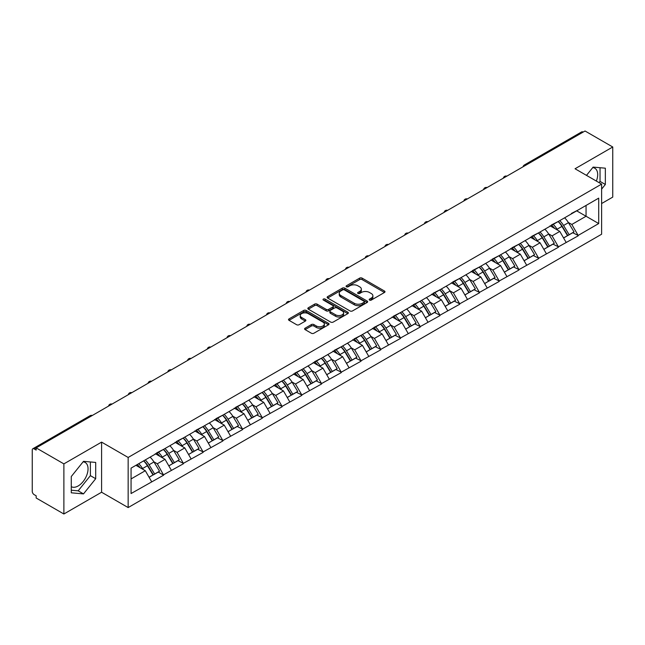 <?xml version="1.0" encoding="UTF-8"?>
<svg xmlns="http://www.w3.org/2000/svg" width="645" height="645" viewBox="0 0 645 645"><rect width="100%" height="100%" fill="white"/><g stroke="black" fill="none" stroke-linecap="round" stroke-linejoin="round"><path stroke-width="0.97" d="M369.537 300.094A1.226 0.71 0 0 0 371.278 300.094L384.476 292.475A1.758 1.016 0 0 0 384.992 291.758A1.758 1.016 0 0 0 384.476 291.04L362.119 278.132A1.758 1.016 0 0 0 359.636 278.132L346.438 285.751A1.226 0.71 0 0 0 346.083 286.259A1.226 0.71 0 0 0 346.438 286.759A1.226 0.71 0 0 0 348.179 286.759L349.888 285.775A5.62 3.241 0 0 1 357.838 285.775L359.7 286.848A5.62 3.241 0 0 1 361.345 289.145A5.62 3.241 0 0 1 359.7 291.435L357.991 292.419A1.226 0.71 0 0 0 357.628 292.927A1.226 0.71 0 0 0 357.991 293.427A1.226 0.71 0 0 0 359.733 293.427L361.434 292.443A5.62 3.241 0 0 1 369.383 292.443L371.246 293.515A5.62 3.241 0 0 1 372.891 295.813A5.62 3.241 0 0 1 371.246 298.103L369.537 299.095A1.226 0.71 0 0 0 369.182 299.594A1.226 0.71 0 0 0 369.537 300.094L369.537 299.095M71.281 486.685A13.956 8.054 120 0 0 78.182 485.951A13.956 8.054 120 0 0 87.293 473.648A13.956 8.054 120 0 0 85.156 462.465A13.956 8.054 120 0 0 83.1 461.828M592.739 167.587A13.956 8.054 -60 0 1 594.803 168.224A13.956 8.054 -60 0 1 596.367 181.076M305.117 328.184A1.758 1.016 0 0 0 304.601 328.902A1.758 1.016 0 0 0 305.117 329.619L311.39 333.239A1.758 1.016 0 0 0 313.873 333.239L328.523 324.782A1.758 1.016 0 0 0 329.039 324.064A1.758 1.016 0 0 0 328.523 323.347L306.173 310.439A1.758 1.016 0 0 0 303.69 310.439L289.033 318.896A1.758 1.016 0 0 0 288.517 319.614A1.758 1.016 0 0 0 289.033 320.331L296.603 324.709A1.758 1.016 0 0 0 299.095 324.709L305.359 321.089A1.758 1.016 0 0 0 305.875 320.372A1.758 1.016 0 0 0 305.359 319.654L301.61 317.485A4.7 2.709 0 0 1 300.231 315.566A4.7 2.709 0 0 1 303.134 313.059A4.7 2.709 0 0 1 308.254 313.647L322.968 322.145A4.7 2.709 0 0 1 324.346 324.064A4.7 2.709 0 0 1 321.444 326.564A4.7 2.709 0 0 1 316.324 325.983L313.873 324.564A1.758 1.016 0 0 0 311.39 324.564L305.117 328.184L305.117 329.619L311.39 326.023L311.39 324.564M101.588 442.115L63.879 463.884L36.168 447.888L585.039 130.999L612.75 146.995L575.042 168.764L601.616 184.107L128.153 457.458L101.588 442.115L101.588 492.232L128.153 507.567L128.153 457.458M350.009 310.938A1.758 1.016 0 0 0 352.493 310.938L367.15 302.481A1.758 1.016 0 0 0 367.666 301.763A1.758 1.016 0 0 0 367.15 301.046L344.793 288.138A1.758 1.016 0 0 0 342.31 288.138L327.652 296.603A1.758 1.016 0 0 0 327.144 297.313A1.758 1.016 0 0 0 327.652 298.03L350.009 310.938M323.863 300.36A1.226 0.71 0 0 1 325.112 300.538L325.112 299.07L347.84 312.196A1.758 1.016 0 0 1 348.348 312.914A1.758 1.016 0 0 1 347.84 313.631L333.183 322.089A1.758 1.016 0 0 1 330.7 322.089L308.342 309.181L314.615 305.593L314.615 304.126L308.342 307.746A1.758 1.016 0 0 0 307.826 308.463A1.758 1.016 0 0 0 308.342 309.181L308.342 307.746M314.615 305.593A1.758 1.016 0 0 1 317.098 305.593L317.098 304.126A1.758 1.016 0 0 0 314.615 304.126M317.098 304.126L326.168 309.366A1.758 1.016 0 0 0 328.652 309.366L332.812 306.964A1.758 1.016 0 0 0 333.328 306.246A1.758 1.016 0 0 0 332.812 305.528L323.371 300.078A1.226 0.71 0 0 1 323.008 299.578A1.226 0.71 0 0 1 323.766 298.917A1.226 0.71 0 0 1 325.112 299.07M128.153 507.567L601.616 234.224L601.616 184.107M143.682 460.844A11.989 6.926 -120 0 1 147.786 465.642L153.373 474.865L158.243 472.051L163.645 475.172L157.324 463.779L153.816 461.756M163.645 475.172L131.064 493.546L131.064 468.125L598.705 198.136L598.705 223.557L578.146 235.425L571.817 224.468L568.318 222.444M558.175 221.533A11.989 6.926 -120 0 1 562.279 226.331L567.866 235.554L572.744 232.74L578.146 235.425M578.146 235.86L558.409 246.825L552.08 235.86L548.572 233.837M538.438 232.926A11.989 6.926 -120 0 1 542.542 237.723L548.129 246.954L552.999 244.141L558.409 246.825M558.409 247.261L538.672 258.218L532.343 247.261L528.836 245.237M518.701 244.326A11.989 6.926 -120 0 1 522.805 249.123L528.392 258.347L533.262 255.533L538.672 258.218M538.672 258.653L518.935 269.61L512.606 258.653L509.099 256.629M498.964 255.718A11.989 6.926 -120 0 1 503.068 260.516L508.655 269.747L513.525 266.933L518.935 269.61M518.935 270.053L499.19 281.01L492.869 270.053L489.362 268.03M479.227 267.119A11.989 6.926 -120 0 1 483.331 271.916L488.918 281.139L493.788 278.326L499.19 281.01M499.19 281.446L479.453 292.403L473.132 281.446L469.625 279.422M459.49 278.511A11.989 6.926 -120 0 1 463.594 283.308L469.181 292.532L474.051 289.726L479.453 292.403M479.453 292.846L459.716 303.803L453.395 292.846L449.887 290.822M439.753 289.903A11.989 6.926 -120 0 1 443.857 294.709L449.444 303.932L454.314 301.118L459.716 303.803M459.716 304.238L439.979 315.195L433.65 304.238L430.151 302.215M420.008 301.304A11.989 6.926 -120 0 1 424.12 306.101L429.707 315.324L434.577 312.511L439.979 315.195M439.979 315.631L420.242 326.588L413.913 315.631L410.414 313.607M400.271 312.696A11.989 6.926 -120 0 1 404.375 317.493L409.962 326.725L414.84 323.911L420.242 326.588M420.242 327.031L400.505 337.988L394.176 327.031L390.668 325.007M380.534 324.096A11.989 6.926 -120 0 1 384.638 328.894L390.225 338.117L395.095 335.303L400.505 337.988M400.505 338.423L380.768 349.38L374.439 338.423L370.931 336.4M360.797 335.489A11.989 6.926 -120 0 1 364.901 340.286L370.488 349.509L375.358 346.704L380.768 349.38M380.768 349.824L361.031 360.781L354.702 349.824L351.194 347.8M341.06 346.881A11.989 6.926 -120 0 1 345.164 351.686L350.751 360.91L355.621 358.096L361.031 360.781M361.031 361.216L341.286 372.173L334.965 361.216L331.457 359.192M321.323 358.281A11.989 6.926 -120 0 1 325.427 363.079L331.014 372.302L335.884 369.488L341.286 372.173M341.286 372.608L321.549 383.565L315.228 372.608L311.72 370.585M301.586 369.674A11.989 6.926 -120 0 1 305.69 374.471L311.277 383.702L316.147 380.889L321.549 383.565M321.549 384.009L301.812 394.966L295.491 384.009L291.983 381.985M281.849 381.074A11.989 6.926 -120 0 1 285.953 385.871L291.54 395.095L296.41 392.281L301.812 394.966M301.812 395.401L282.075 406.358L275.746 395.401L272.246 393.377M262.104 392.466A11.989 6.926 -120 0 1 266.216 397.264L271.803 406.487L276.673 403.681L282.075 406.358M282.075 406.802L262.338 417.758L256.009 406.802L252.509 404.778M242.367 403.859A11.989 6.926 -120 0 1 246.471 408.664L252.058 417.887L256.936 415.074L262.338 417.758M262.338 418.194L242.601 429.151L236.272 418.194L232.764 416.17M222.63 415.259A11.989 6.926 -120 0 1 226.734 420.056L232.321 429.28L237.191 426.466L242.601 429.151M242.601 429.586L222.864 440.551L216.535 429.586L213.027 427.562M202.893 426.651A11.989 6.926 -120 0 1 206.997 431.449L212.584 440.68L217.454 437.866L222.864 440.551M222.864 440.987L203.127 451.943L196.798 440.987L193.29 438.963M183.156 438.052A11.989 6.926 -120 0 1 187.26 442.849L192.847 452.072L197.717 449.259L203.127 451.943M203.127 452.379L183.382 463.336L177.061 452.379L173.553 450.355M163.419 449.444A11.989 6.926 -120 0 1 167.523 454.241L173.11 463.473L177.98 460.659L183.382 463.336M183.382 463.779L163.645 474.736M156.945 452.75L163.645 449.315M157.324 463.779L165.039 459.321L155.3 453.693M171.368 470.278L165.039 459.321M176.682 441.349L183.382 437.915M177.061 452.379L184.776 447.928L175.037 442.301M191.105 458.885L184.776 447.928M196.419 429.957L203.127 426.522M196.798 440.987L204.513 436.528L194.774 430.908M210.842 447.485L204.513 436.528M216.156 418.557L222.864 415.122M216.535 429.586L224.25 425.136L214.511 419.508M230.579 436.093L224.25 425.136M235.893 407.164L242.601 403.73M236.272 418.194L243.987 413.735L234.248 408.116M250.316 424.692L243.987 413.735M255.63 395.764L262.338 392.337M256.009 406.802L263.732 402.343L253.985 396.715M270.053 413.3L263.732 402.343M275.367 384.372L282.075 380.937M275.746 395.401L283.469 390.951L273.722 385.323M289.79 401.908L283.469 390.951M295.104 372.979L301.812 369.545M295.491 384.009L303.206 379.55L293.459 373.923M309.527 390.507L303.206 379.55M314.849 361.579L321.549 358.144M315.228 372.608L322.943 368.158L313.204 362.53M329.272 379.115L322.943 368.158M334.586 350.187L341.286 346.752M334.965 361.216L342.68 356.758L332.941 351.138M349.01 367.714L342.68 356.758M354.323 338.786L361.031 335.36M354.702 349.824L362.417 345.365L352.678 339.738M368.747 356.322L362.417 345.365M374.06 327.394L380.768 323.959M374.439 338.423L382.154 333.965L372.415 328.345M388.483 344.93L382.154 333.965M393.797 316.002L400.505 312.567M394.176 327.031L401.891 322.573L392.152 316.945M408.221 333.53L401.891 322.573M413.534 304.601L420.242 301.167M413.913 315.631L421.637 311.18L411.889 305.553M427.957 322.137L421.637 311.18M433.271 293.209L439.979 289.774M433.65 304.238L441.374 299.78L431.626 294.16M447.695 310.737L441.374 299.78M453.008 281.809L459.716 278.382M453.395 292.846L461.111 288.388L451.363 282.76M467.432 299.344L461.111 288.388M472.753 270.416L479.453 266.982M473.132 281.446L480.847 276.987L471.108 271.368M487.177 287.944L480.847 276.987M492.49 259.024L499.19 255.589M492.869 270.053L500.584 265.595L490.845 259.967M506.914 276.552L500.584 265.595M512.227 247.624L518.935 244.189M512.606 258.653L520.322 254.203L510.582 248.575M526.651 265.159L520.322 254.203M531.964 236.231L538.672 232.797M532.343 247.261L540.059 242.802L530.319 237.183M546.388 253.759L540.059 242.802M551.701 224.831L558.409 221.396M552.08 235.86L559.796 231.41L550.056 225.782M566.125 242.367L559.796 231.41M583.144 132.096L525.828 165.193M525.022 165.652A2.685 1.548 120 0 1 525.699 165.112A2.685 1.548 60 0 0 524.361 164.983L581.677 131.894A2.685 1.548 60 0 1 583.015 132.023M571.438 213.439L578.146 210.004M571.817 224.468L586.055 216.252L586.055 205.441L598.705 198.136M576.686 210.842L598.705 223.557M601.616 203.538L612.75 197.112L612.75 146.995M63.879 463.884L63.879 514L36.168 498.004L36.168 495.812L34.145 494.642A2.685 1.548 -120 0 1 32.25 491.353L32.25 450.008A2.685 1.548 -120 0 1 32.806 448.775A2.685 1.548 -120 0 1 34.145 448.912L36.168 450.081L36.168 447.888M63.879 514L101.588 492.232M131.064 478.937L145.302 470.713L135.934 465.311M151.623 481.67L145.302 470.713M562.005 226.548L562.634 226.911M542.268 237.941L542.897 238.303M522.531 249.333L523.151 249.696M502.794 260.733L503.414 261.096M483.049 272.125L483.677 272.488M463.312 283.526L463.94 283.889M443.575 294.918L444.203 295.281M423.838 306.319L424.466 306.673M404.101 317.711L404.729 318.074M384.364 329.103L384.992 329.466M364.627 340.504L365.247 340.866M344.89 351.896L345.51 352.259M325.144 363.296L325.773 363.651M305.408 374.689L306.036 375.051M285.671 386.081L286.299 386.444M265.933 397.481L266.562 397.844M246.197 408.874L246.825 409.236M226.459 420.274L227.088 420.637M206.722 431.666L207.343 432.029M186.986 443.059L187.606 443.421M167.24 454.459L167.869 454.822M147.503 465.851L148.132 466.214M601.616 189.114L605.349 184.47L605.349 168.192L593.142 167.095L586.49 175.376M95.702 462.433L83.495 461.336L71.281 476.526L71.281 492.812L83.495 493.901L95.702 478.711L95.702 462.433M370.028 300.272L371.246 299.562A5.62 3.241 0 0 0 372.891 297.272L372.891 295.813M361.345 289.145L361.345 290.605A5.62 3.241 0 0 1 359.7 292.894L358.483 293.604M384.452 292.491L362.119 279.599A1.758 1.016 0 0 0 359.636 279.599L346.929 286.928M367.126 302.489L344.793 289.597A1.758 1.016 0 0 0 342.31 289.597L327.676 298.046L327.652 296.603M364.046 302.263A1.226 0.71 0 0 0 364.401 301.763A1.226 0.71 0 0 0 364.046 301.263L344.422 289.928A1.226 0.71 0 0 0 342.68 289.928L340.882 290.968A5.62 3.241 0 0 0 339.238 293.265A5.62 3.241 0 0 0 340.882 295.563L354.298 303.303A5.62 3.241 0 0 0 362.24 303.303L364.046 302.263L364.046 303.722A1.226 0.71 0 0 0 364.401 303.223L364.401 301.763M339.238 293.265L339.238 294.725A5.62 3.241 0 0 0 340.882 297.022L340.882 295.563M364.046 303.722L362.24 304.762A5.62 3.241 0 0 1 354.298 304.762L340.882 297.022M317.098 305.593L326.168 310.825A1.758 1.016 0 0 0 328.652 310.825L332.812 308.423A1.758 1.016 0 0 0 333.328 307.705L333.328 306.246M325.112 300.538L347.816 313.639M335.569 314.792A4.7 2.709 0 0 0 340.697 315.381A4.7 2.709 0 0 0 343.592 312.873A4.7 2.709 0 0 0 342.221 310.954L337.029 307.963A1.758 1.016 0 0 0 334.545 307.963L330.385 310.366A1.758 1.016 0 0 0 329.877 311.084A1.758 1.016 0 0 0 330.385 311.801L335.569 314.792L335.569 316.252A4.7 2.709 0 0 0 340.697 316.84A4.7 2.709 0 0 0 343.592 314.341L343.592 312.873M329.877 311.084L329.877 312.543A1.758 1.016 0 0 0 330.385 313.26L330.385 311.801M335.569 316.252L330.385 313.26M324.346 324.064L324.346 325.523A4.7 2.709 0 0 1 321.444 328.031A4.7 2.709 0 0 1 316.324 327.442L313.873 326.023A1.758 1.016 0 0 0 311.39 326.023M300.231 315.566L300.231 317.026A4.7 2.709 0 0 0 301.61 318.944L301.61 317.485M305.343 321.097L301.61 318.944M328.523 323.347L328.523 324.782L306.173 311.898A1.758 1.016 0 0 0 303.69 311.898L289.057 320.347M599.052 182.624L600.035 181.398L600.035 167.716M600.035 181.398L605.349 184.47M71.281 490.216L78.182 490.829L90.389 475.639L90.389 461.957M90.389 475.639L95.702 478.711M78.182 490.829L83.495 493.901M564.601 217.825A14.674 8.474 60 0 1 568.447 222.662L563.577 225.476A14.674 8.474 -120 0 0 559.731 220.638M563.577 225.476L569.164 234.699L574.034 231.886L568.447 222.662M567.866 235.554L569.164 234.699M572.744 232.74L574.034 231.886M551.338 225.041A11.989 6.926 60 0 1 554.644 228.435M553.216 224.395A14.674 8.474 60 0 1 557.062 229.233L557.611 230.144M563.609 238.013L567.519 235.651L561.932 226.419A14.674 8.474 -120 0 0 558.086 221.59M567.519 235.651L563.561 237.932M544.864 229.217A14.674 8.474 60 0 1 548.71 234.054L543.84 236.868A14.674 8.474 -120 0 0 539.994 232.031M543.84 236.868L549.427 246.092L554.297 243.278L548.71 234.054M548.129 246.954L549.427 246.092M552.999 244.141L554.297 243.278M531.601 236.441A11.989 6.926 60 0 1 534.907 239.827M533.471 235.796A14.674 8.474 60 0 1 537.317 240.633L537.874 241.536M543.872 249.413L547.782 247.043L542.195 237.82A14.674 8.474 -120 0 0 538.349 232.982M547.782 247.043L543.824 249.325M525.127 240.617A14.674 8.474 60 0 1 528.973 245.455L524.095 248.261A14.674 8.474 -120 0 0 520.257 243.431M524.095 248.261L529.682 257.492L534.56 254.678L528.973 245.455M528.392 258.347L529.682 257.492M533.262 255.533L534.56 254.678M511.864 247.833A11.989 6.926 60 0 1 515.17 251.228M513.734 247.188A14.674 8.474 60 0 1 517.58 252.026L518.137 252.937M524.135 260.806L528.037 258.435L522.45 249.212A14.674 8.474 -120 0 0 518.612 244.374M528.037 258.435L524.087 260.717M505.39 252.01A14.674 8.474 60 0 1 509.236 256.847L504.358 259.661A14.674 8.474 -120 0 0 500.512 254.823M504.358 259.661L509.945 268.884L514.823 266.071L509.236 256.847M508.655 269.747L509.945 268.884M513.525 266.933L514.823 266.071M492.127 259.226A11.989 6.926 60 0 1 495.433 262.62M493.997 258.589A14.674 8.474 60 0 1 497.843 263.418L498.392 264.329M504.398 272.198L508.3 269.836L502.713 260.612A14.674 8.474 -120 0 0 498.867 255.775M508.3 269.836L504.35 272.117M485.645 263.41A14.674 8.474 60 0 1 489.49 268.239L484.621 271.053A14.674 8.474 -120 0 0 480.775 266.216M484.621 271.053L490.208 280.277L495.078 277.471L489.49 268.239M488.918 281.139L490.208 280.277M493.788 278.326L495.078 277.471M472.39 270.626A11.989 6.926 60 0 1 475.696 274.02M474.26 269.981A14.674 8.474 60 0 1 478.106 274.818L478.654 275.729M484.661 283.598L488.563 281.228L482.976 272.005A14.674 8.474 -120 0 0 479.13 267.167M488.563 281.228L484.613 283.51M465.908 274.802A14.674 8.474 60 0 1 469.753 279.64L464.884 282.454A14.674 8.474 -120 0 0 461.038 277.616M464.884 282.454L470.471 291.677L475.341 288.863L469.753 279.64M469.181 292.532L470.471 291.677M474.051 289.726L475.341 288.863M452.653 282.018A11.989 6.926 60 0 1 455.959 285.413M454.523 281.373A14.674 8.474 60 0 1 458.369 286.211L458.918 287.122M464.924 294.991L468.826 292.628L463.239 283.397A14.674 8.474 -120 0 0 459.393 278.567M468.826 292.628L464.876 294.91M446.171 286.195A14.674 8.474 60 0 1 450.017 291.032L445.147 293.846A14.674 8.474 -120 0 0 441.301 289.008M445.147 293.846L450.734 303.069L455.604 300.256L450.017 291.032M449.444 303.932L450.734 303.069M454.314 301.118L455.604 300.256M432.916 293.419A11.989 6.926 60 0 1 436.222 296.805M434.786 292.774A14.674 8.474 60 0 1 438.632 297.611L439.181 298.514M445.187 306.391L449.089 304.021L443.502 294.797A14.674 8.474 -120 0 0 439.656 289.96M449.089 304.021L445.139 306.302M426.434 297.595A14.674 8.474 60 0 1 430.279 302.432L425.41 305.238A14.674 8.474 -120 0 0 421.564 300.409M425.41 305.238L430.997 314.47L435.867 311.656L430.279 302.432M429.707 315.324L430.997 314.47M434.577 312.511L435.867 311.656M413.171 304.811A11.989 6.926 60 0 1 416.485 308.205M415.049 304.166A14.674 8.474 60 0 1 418.895 309.003L419.444 309.914M425.45 317.783L429.352 315.413L423.765 306.19A14.674 8.474 -120 0 0 419.919 301.352M429.352 315.413L425.402 317.703M406.697 308.987A14.674 8.474 60 0 1 410.543 313.825L405.673 316.639A14.674 8.474 -120 0 0 401.827 311.801M405.673 316.639L411.26 325.862L416.13 323.048L410.543 313.825M409.962 326.725L411.26 325.862M414.84 323.911L416.13 323.048M393.434 316.203A11.989 6.926 60 0 1 396.74 319.597M395.312 315.566A14.674 8.474 60 0 1 399.158 320.396L399.707 321.307M405.705 329.176L409.615 326.813L404.028 317.59A14.674 8.474 -120 0 0 400.182 312.752M409.615 326.813L405.657 329.095M386.96 320.388A14.674 8.474 60 0 1 390.806 325.217L385.936 328.031A14.674 8.474 -120 0 0 382.09 323.201M385.936 328.031L391.523 337.254L396.393 334.449L390.806 325.217M390.225 338.117L391.523 337.254M395.095 335.303L396.393 334.449M373.697 327.604A11.989 6.926 60 0 1 377.003 330.998M375.567 326.959A14.674 8.474 60 0 1 379.413 331.796L379.969 332.707M385.968 340.576L389.878 338.206L384.291 328.982A14.674 8.474 -120 0 0 380.445 324.145M389.878 338.206L385.92 340.487M367.223 331.78A14.674 8.474 60 0 1 371.069 336.617L366.191 339.431A14.674 8.474 -120 0 0 362.353 334.594M366.191 339.431L371.778 348.655L376.656 345.841L371.069 336.617M370.488 349.509L371.778 348.655M375.358 346.704L376.656 345.841M353.96 338.996A11.989 6.926 60 0 1 357.266 342.39M355.83 338.359A14.674 8.474 60 0 1 359.676 343.188L360.233 344.099M366.231 351.968L370.133 349.606L364.546 340.375A14.674 8.474 -120 0 0 360.708 335.545M370.133 349.606L366.183 351.888M347.486 343.18A14.674 8.474 60 0 1 351.332 348.01L346.454 350.824A14.674 8.474 -120 0 0 342.608 345.986M346.454 350.824L352.041 360.047L356.919 357.233L351.332 348.01M350.751 360.91L352.041 360.047M355.621 358.096L356.919 357.233M334.223 350.396A11.989 6.926 60 0 1 337.529 353.783M336.093 349.751A14.674 8.474 60 0 1 339.939 354.589L340.487 355.5M346.494 363.369L350.396 360.998L344.809 351.775A14.674 8.474 -120 0 0 340.963 346.937M350.396 360.998L346.446 363.28M327.741 354.573A14.674 8.474 60 0 1 331.586 359.41L326.717 362.216A14.674 8.474 -120 0 0 322.871 357.386M326.717 362.216L332.304 371.447L337.174 368.634L331.586 359.41M331.014 372.302L332.304 371.447M335.884 369.488L337.174 368.634M314.486 361.789A11.989 6.926 60 0 1 317.792 365.183M316.356 361.144A14.674 8.474 60 0 1 320.202 365.981L320.75 366.892M326.757 374.761L330.659 372.399L325.072 363.167A14.674 8.474 -120 0 0 321.226 358.338M330.659 372.399L326.709 374.681M308.004 365.965A14.674 8.474 60 0 1 311.849 370.802L306.98 373.616A14.674 8.474 -120 0 0 303.134 368.779M306.98 373.616L312.567 382.84L317.437 380.026L311.849 370.802M311.277 383.702L312.567 382.84M316.147 380.889L317.437 380.026M294.749 373.189A11.989 6.926 60 0 1 298.055 376.575M296.619 372.544A14.674 8.474 60 0 1 300.465 377.381L301.013 378.284M307.02 386.153L310.922 383.791L305.335 374.568A14.674 8.474 -120 0 0 301.489 369.73M310.922 383.791L306.972 386.073M288.267 377.365A14.674 8.474 60 0 1 292.112 382.195L287.243 385.009A14.674 8.474 -120 0 0 283.397 380.179M287.243 385.009L292.83 394.24L297.7 391.426L292.112 382.195M291.54 395.095L292.83 394.24M296.41 392.281L297.7 391.426M275.012 384.581A11.989 6.926 60 0 1 278.317 387.976M276.882 383.936A14.674 8.474 60 0 1 280.728 388.774L281.276 389.685M287.283 397.554L291.185 395.183L285.598 385.96A14.674 8.474 -120 0 0 281.752 381.122M291.185 395.183L287.235 397.465M268.53 388.758A14.674 8.474 60 0 1 272.375 393.595L267.506 396.409A14.674 8.474 -120 0 0 263.66 391.571M267.506 396.409L273.093 405.632L277.963 402.819L272.375 393.595M271.803 406.487L273.093 405.632M276.673 403.681L277.963 402.819M255.267 395.974A11.989 6.926 60 0 1 258.581 399.368M257.145 395.337A14.674 8.474 60 0 1 260.991 400.166L261.539 401.077M267.546 408.946L271.448 406.584L265.861 397.36A14.674 8.474 -120 0 0 262.015 392.523M271.448 406.584L267.498 408.865M248.793 400.158A14.674 8.474 60 0 1 252.638 404.987L247.769 407.801A14.674 8.474 -120 0 0 243.923 402.964M247.769 407.801L253.356 417.025L258.226 414.219L252.638 404.987M252.058 417.887L253.356 417.025M256.936 415.074L258.226 414.219M235.53 407.374A11.989 6.926 60 0 1 238.835 410.76M237.408 406.729A14.674 8.474 60 0 1 241.254 411.566L241.802 412.478M247.801 420.347L251.711 417.976L246.124 408.753A14.674 8.474 -120 0 0 242.278 403.915M251.711 417.976L247.753 420.258M229.056 411.55A14.674 8.474 60 0 1 232.901 416.388L228.032 419.202A14.674 8.474 -120 0 0 224.186 414.364M228.032 419.202L233.619 428.425L238.489 425.611L232.901 416.388M232.321 429.28L233.619 428.425M237.191 426.466L238.489 425.611M215.793 418.766A11.989 6.926 60 0 1 219.098 422.161M217.663 418.121A14.674 8.474 60 0 1 221.509 422.959L222.065 423.87M228.064 431.739L231.974 429.376L226.387 420.145A14.674 8.474 -120 0 0 222.541 415.316M231.974 429.376L228.016 431.658M209.319 422.943A14.674 8.474 60 0 1 213.164 427.78L208.287 430.594A14.674 8.474 -120 0 0 204.449 425.756M208.287 430.594L213.874 439.817L218.752 437.004L213.164 427.78M212.584 440.68L213.874 439.817M217.454 437.866L218.752 437.004M196.056 430.167A11.989 6.926 60 0 1 199.361 433.553M197.926 429.522A14.674 8.474 60 0 1 201.772 434.359L202.328 435.262M208.327 443.139L212.229 440.769L206.642 431.545A14.674 8.474 -120 0 0 202.804 426.708M212.229 440.769L208.279 443.05M189.582 434.343A14.674 8.474 60 0 1 193.427 439.181L188.55 441.986A14.674 8.474 -120 0 0 184.704 437.157M188.55 441.986L194.137 451.218L199.015 448.404L193.427 439.181M192.847 452.072L194.137 451.218M197.717 449.259L199.015 448.404M176.319 441.559A11.989 6.926 60 0 1 179.624 444.953M178.189 440.914A14.674 8.474 60 0 1 182.035 445.751L182.583 446.663M188.59 454.531L192.492 452.161L186.905 442.938A14.674 8.474 -120 0 0 183.059 438.1M192.492 452.161L188.542 454.443M169.837 445.735A14.674 8.474 60 0 1 173.682 450.573L168.813 453.387A14.674 8.474 -120 0 0 164.967 448.549M168.813 453.387L174.4 462.61L179.27 459.796L173.682 450.573M173.11 463.473L174.4 462.61M177.98 460.659L179.27 459.796M156.582 452.951A11.989 6.926 60 0 1 159.887 456.346M158.452 452.314A14.674 8.474 60 0 1 162.298 457.144L162.846 458.055M168.853 465.924L172.755 463.562L167.168 454.338A14.674 8.474 -120 0 0 163.322 449.5M172.755 463.562L168.805 465.843M150.1 457.136A14.674 8.474 60 0 1 153.945 461.965L149.076 464.779A14.674 8.474 -120 0 0 145.23 459.941M149.076 464.779L154.663 474.002L159.533 471.197L153.945 461.965M153.373 474.865L154.663 474.002M158.243 472.051L159.533 471.197M137.167 464.602A11.989 6.926 60 0 1 140.15 467.746M138.715 463.707A14.674 8.474 60 0 1 142.561 468.544L143.109 469.455M149.116 477.324L153.018 474.954L147.431 465.73A14.674 8.474 -120 0 0 143.585 460.893M153.018 474.954L149.068 477.236M91.59 415.896L34.145 448.912M92.146 415.574A2.685 1.548 -60 0 0 91.461 415.823A2.685 1.548 -120 0 0 90.123 415.686L32.806 448.775M505.285 177.053A2.685 1.548 120 0 1 505.962 176.512A2.685 1.548 -60 0 1 506.647 176.262M485.54 188.445A2.685 1.548 120 0 1 486.225 187.905A2.685 1.548 -60 0 1 486.902 187.663M465.803 199.845A2.685 1.548 120 0 1 466.488 199.305A2.685 1.548 -60 0 1 467.165 199.055M446.066 211.238A2.685 1.548 120 0 1 446.751 210.697A2.685 1.548 -60 0 1 447.428 210.447M426.329 222.63A2.685 1.548 120 0 1 427.014 222.098A2.685 1.548 -60 0 1 427.691 221.848M406.592 234.03A2.685 1.548 120 0 1 407.269 233.49A2.685 1.548 -60 0 1 407.954 233.24M386.855 245.422A2.685 1.548 120 0 1 387.532 244.882A2.685 1.548 -60 0 1 388.217 244.64M367.118 256.823A2.685 1.548 120 0 1 367.795 256.283A2.685 1.548 -60 0 1 368.48 256.033M347.381 268.215A2.685 1.548 120 0 1 348.058 267.675A2.685 1.548 -60 0 1 348.743 267.433M327.636 279.608A2.685 1.548 120 0 1 328.321 279.075A2.685 1.548 -60 0 1 328.998 278.825M307.899 291.008A2.685 1.548 120 0 1 308.584 290.468A2.685 1.548 -60 0 1 309.261 290.218M288.162 302.4A2.685 1.548 120 0 1 288.847 301.86A2.685 1.548 -60 0 1 289.524 301.618M268.425 313.801A2.685 1.548 120 0 1 269.11 313.26A2.685 1.548 -60 0 1 269.787 313.01M248.688 325.193A2.685 1.548 120 0 1 249.365 324.653A2.685 1.548 -60 0 1 250.05 324.411M228.951 336.593A2.685 1.548 120 0 1 229.628 336.053A2.685 1.548 -60 0 1 230.313 335.803M209.214 347.986A2.685 1.548 120 0 1 209.891 347.445A2.685 1.548 -60 0 1 210.576 347.195M189.477 359.378A2.685 1.548 120 0 1 190.154 358.838A2.685 1.548 -60 0 1 190.839 358.596M169.732 370.778A2.685 1.548 120 0 1 170.417 370.238A2.685 1.548 -60 0 1 171.094 369.988M149.995 382.171A2.685 1.548 120 0 1 150.68 381.63A2.685 1.548 -60 0 1 151.357 381.389M130.258 393.571A2.685 1.548 120 0 1 130.943 393.031A2.685 1.548 -60 0 1 131.62 392.781M110.521 404.963A2.685 1.548 120 0 1 111.206 404.423A2.685 1.548 -60 0 1 111.883 404.173M371.246 299.562L371.246 298.103M357.991 293.427L357.991 292.419M359.7 292.894L359.7 291.435M346.438 286.759L346.438 285.751M359.636 279.599L359.636 278.132M362.119 279.599L362.119 278.132M384.476 292.475L384.476 291.04M342.31 289.597L342.31 288.138M344.793 289.597L344.793 288.138M367.15 302.481L367.15 301.046M354.298 304.762L354.298 303.303M362.24 304.762L362.24 303.303M326.168 310.825L326.168 309.366M328.652 310.825L328.652 309.366M332.812 308.423L332.812 306.964M347.84 313.631L347.84 312.196M313.873 326.023L313.873 324.564M316.324 327.442L316.324 325.983M305.359 321.089L305.359 319.654M289.033 320.331L289.033 318.896M303.69 311.898L303.69 310.439M306.173 311.898L306.173 310.439M561.932 226.419L557.062 229.233M542.195 237.82L537.317 240.633M522.45 249.212L517.58 252.026M502.713 260.612L497.843 263.418M482.976 272.005L478.106 274.818M463.239 283.397L458.369 286.211M443.502 294.797L438.632 297.611M423.765 306.19L418.895 309.003M404.028 317.59L399.158 320.396M384.291 328.982L379.413 331.796M364.546 340.375L359.676 343.188M344.809 351.775L339.939 354.589M325.072 363.167L320.202 365.981M305.335 374.568L300.465 377.381M285.598 385.96L280.728 388.774M265.861 397.36L260.991 400.166M246.124 408.753L241.254 411.566M226.387 420.145L221.509 422.959M206.642 431.545L201.772 434.359M186.905 442.938L182.035 445.751M167.168 454.338L162.298 457.144M147.431 465.73L142.561 468.544M524.361 164.983A2.685 2.685 0 0 0 523.071 166.781M506.825 176.158A2.685 2.685 0 0 0 503.334 178.173M487.088 187.558A2.685 2.685 0 0 0 483.589 189.574M467.351 198.95A2.685 2.685 0 0 0 463.852 200.966M447.606 210.351A2.685 2.685 0 0 0 444.115 212.366M427.869 221.743A2.685 2.685 0 0 0 424.378 223.759M408.132 233.135A2.685 2.685 0 0 0 404.641 235.159M388.395 244.536A2.685 2.685 0 0 0 384.904 246.551M368.658 255.928A2.685 2.685 0 0 0 365.167 257.944M348.921 267.328A2.685 2.685 0 0 0 345.43 269.344M329.184 278.721A2.685 2.685 0 0 0 325.685 280.736M309.439 290.113A2.685 2.685 0 0 0 305.948 292.137M289.702 301.513A2.685 2.685 0 0 0 286.211 303.529M269.965 312.906A2.685 2.685 0 0 0 266.474 314.921M250.228 324.306A2.685 2.685 0 0 0 246.737 326.322M230.491 335.698A2.685 2.685 0 0 0 227 337.714M210.754 347.099A2.685 2.685 0 0 0 207.263 349.114M191.017 358.491A2.685 2.685 0 0 0 187.526 360.507M171.28 369.883A2.685 2.685 0 0 0 167.781 371.899M151.535 381.284A2.685 2.685 0 0 0 148.044 383.299M131.798 392.676A2.685 2.685 0 0 0 128.307 394.692M112.061 404.076A2.685 2.685 0 0 0 108.57 406.092M92.324 415.469A2.685 2.685 0 0 0 90.123 415.686"/></g></svg>
